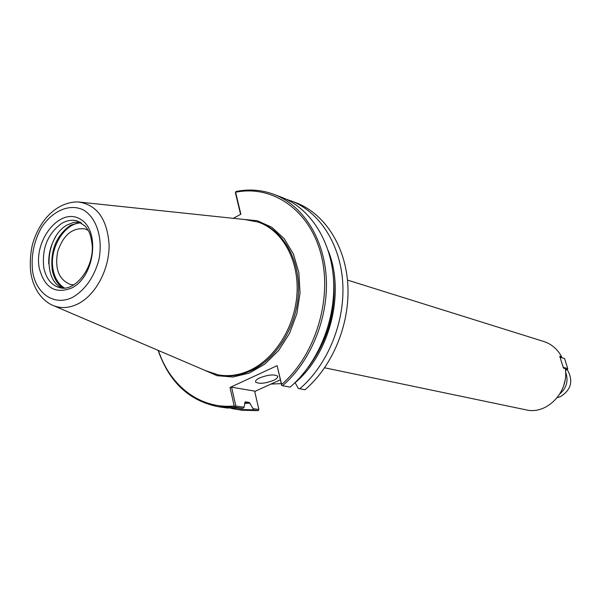 <?xml version="1.0" encoding="UTF-8"?>
<svg xmlns="http://www.w3.org/2000/svg" width="601" height="601" viewBox="0 0 601 601"><rect width="100%" height="100%" fill="white"/><g stroke="black" fill="none" stroke-linecap="round" stroke-linejoin="round"><path stroke-width="0.9" d="M281.08 383.648L271.036 384.047M324.653 367.797L526.018 409.844C546.79 415.118 569.139 392.017 565.301 368.593L563.422 368.06L559.749 356.243L561.635 356.806L561.101 357.362M347.476 280.074L543.8 341.503C551.568 344.05 557.51 349.151 561.635 356.806M74.021 284.882L70.452 284.498C58.815 279.75 54.571 268.752 57.711 251.511C63.368 234.923 72.436 227.396 84.921 228.913L88.219 230.318M253.096 408.635L252.826 409.837L258.242 410.656L258.896 409.521L253.096 408.635L249.265 402.467L245.261 401.836L244.059 407.26L235.847 406.013L231.58 387.187L254.614 391.101L258.896 409.521M258.242 410.656L241.797 410.228L231.423 408.5M233.263 218.321L240.866 214.226L235.607 192.252C272.456 184.665 309.56 209.854 321.039 254.388C332.706 298.772 315.495 355.334 281.614 384.452L277.121 365.663L230.003 387.465L234.187 405.96L235.179 406.546L235.186 407.178L243.014 408.357L244.059 407.26M243.014 408.357L226.442 407.944L218.554 406.772C189.383 401.062 169.234 382.259 158.108 350.36M240.573 214.384L235.374 192.658L236.02 191.486C249.017 188.872 261.623 189.818 273.831 194.333C302.686 205.174 324.112 238.139 326.283 278.225C328.431 318.29 310.717 361.494 282.545 385.729L281.681 385.474L281.614 384.452M273.831 194.333L281.291 197.151C310.041 207.954 331.399 240.7 333.6 280.472C335.779 320.228 318.184 363.079 290.155 387.112L282.545 385.729M234.187 405.96C200.253 409.364 170.008 385.91 158.409 350.488M280.179 379.877L254.704 391.491M285.911 199.096L295.812 202.642C324.352 213.37 345.583 245.681 347.836 284.851C350.067 324.007 332.714 366.159 304.97 389.786L298.276 388.374L295.068 382.612M235.179 406.546L235.847 406.013M230.003 387.465L231.58 387.187M235.186 407.178L218.554 406.772M252.826 409.837L236.336 409.416M277.121 365.663L281.681 385.474M259.76 377.871C268.301 374.671 274.244 374.107 277.609 376.173C278.173 377.398 276.783 378.81 273.447 380.395C264.988 383.558 259.061 384.114 255.673 382.063C255.102 380.854 256.462 379.456 259.76 377.871M290.644 200.689C319.266 211.447 340.542 243.908 342.773 283.296C344.989 322.662 327.545 365.062 299.704 388.832M48.749 263.831C48.411 253.975 50.792 244.825 55.893 236.381M62.699 288.134C42.138 280.885 45.623 236.08 67.395 224.879L73.645 222.362L79.918 221.964M74.336 202.034L78.017 201.944C96.844 204.535 107.211 218.817 109.112 244.802C109.48 268.745 96.183 294.257 78.776 303.475C69.062 308.471 59.897 308.876 51.28 304.692L48.11 302.821M78.017 201.936L244.877 219.545L258.099 222.07C282.094 230.175 298.772 259.429 297.044 292.74C295.392 326.027 275.341 358.587 249.821 370.351C239.221 375.197 228.726 376.714 218.336 374.889L205.565 370.644L54.36 306.014M560.267 357.295L564.587 358.579L560.17 357.092M565.368 369.127L567.254 369.66L567.727 368.631L563.325 367.384M567.254 369.66L565.488 370.381M564.587 358.579L567.727 368.631M567.284 369.592C573.587 380.899 571.235 389.951 560.222 396.758L557.277 397.599M565.594 372.049C568.629 380.576 566.743 387.825 559.937 393.79M564.932 380.816L563.625 385.812M241.602 219.2L257.341 220.732L271.877 227.328L284.205 238.672L293.431 254.11L298.862 272.629L300.042 292.98L296.864 313.737L289.524 333.405L278.571 350.601L264.808 364.131L249.227 373.108L232.933 377.007L217.029 375.685L202.537 369.352M249.986 403.106L244.63 403.369M332.879 272.2C337.356 307.299 329.085 339.084 308.073 367.557M328.244 250.692C345.305 292.649 330.069 353.463 295.129 382.717M258.099 222.07L259.482 222.543C283.454 230.641 300.124 259.857 298.404 293.123C296.766 326.366 276.73 358.872 251.233 370.622C240.633 375.46 230.153 376.97 219.771 375.144L218.336 374.889M249.265 402.467L244.727 402.7M64.66 288.104C58.725 284.558 54.894 278.511 53.181 269.969C48.613 249.017 64.6 222.287 81.616 222.941M63.203 288.149C57.553 284.423 53.91 278.413 52.249 270.104C50.123 250.504 56.231 235.554 70.58 225.24L80.361 222.19M61.873 223.309C67.094 220.334 72.24 219.545 77.311 220.943L85.372 226.246C88.565 231.054 90.278 231.498 92.216 245.088C93.966 268.346 74.817 291.988 59.927 287.759C51.483 285.385 46.104 278.691 43.783 267.678C41.717 248.311 47.749 233.519 61.873 223.309M72.105 287.819C55.51 294.482 44.579 287.992 39.313 268.339C33.551 240.13 59.784 207.368 79.723 218.824C100.367 229.086 95.334 275.949 72.105 287.819M73.803 296.669C55.743 306.901 36.428 294.738 32.724 272.058C30.779 256.71 33.633 241.993 41.289 227.892C52.204 210.846 69.521 203.213 83.366 209.922C96.761 217.825 103.312 238.845 98.752 260.443C93.981 276.993 85.665 289.073 73.803 296.669M255.523 381.402L255.673 382.063M48.681 303.189C39.463 296.954 33.603 287.428 31.109 274.612C29.088 262.99 31.169 247.702 33.228 241.933C35.737 234.022 39.335 226.885 44.023 220.537C52.745 209.313 63.075 203.123 75.012 201.981"/></g></svg>
